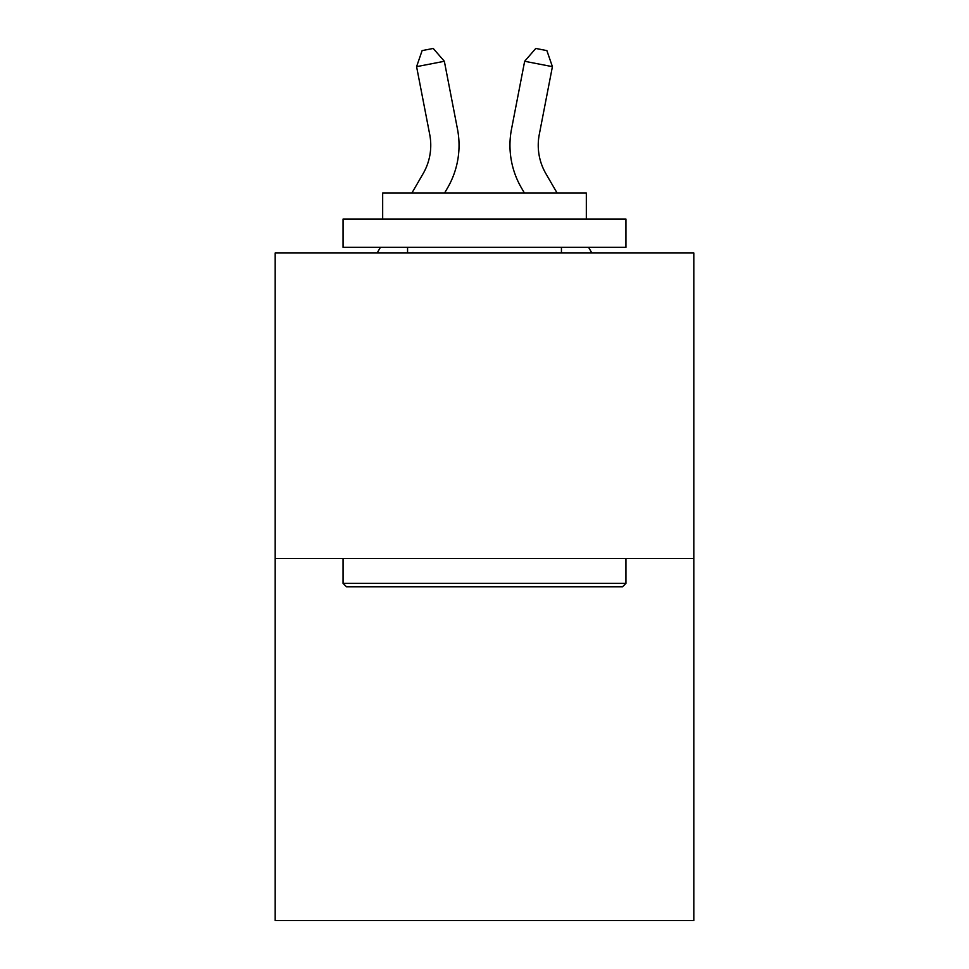 <?xml version="1.0" encoding="UTF-8"?>
<svg xmlns="http://www.w3.org/2000/svg" width="969" height="969" viewBox="0 0 969 969"><rect width="100%" height="100%" fill="white"/><g stroke="black" fill="none" stroke-linecap="round" stroke-linejoin="round"><path stroke-width="1.45" d="M693.816 558.483L693.816 252.994L275.184 252.994L275.184 920.55L693.816 920.55L693.816 558.483L275.184 558.483M429.727 134.521A56.577 56.577 -0.4 0 1 423.126 173.645L411.898 193.025L423.126 173.645A56.577 56.577 0 0 0 429.727 134.521L416.585 66.655L422.121 50.606L433.228 48.45L444.347 61.277L457.489 129.143A84.86 84.86 179.6 0 1 447.605 187.829L444.589 193.025M377.135 252.994L380.417 247.337L377.135 252.994M539.273 134.521A56.577 56.577 0.4 0 0 545.874 173.645L557.102 193.025L545.874 173.645A56.577 56.577 0 0 1 539.273 134.521L552.415 66.655L524.653 61.277L511.511 129.143A84.86 84.86 -179.6 0 0 521.395 187.829L524.411 193.025M591.865 252.994L588.583 247.337L591.865 252.994M622.534 586.766L346.466 586.766L343.062 583.374L625.938 583.374L622.534 586.766M343.062 219.042L625.938 219.042L625.938 247.337L343.062 247.337L343.062 219.042M586.33 219.042L586.33 193.025L382.67 193.025L382.67 219.042M343.062 558.483L343.062 583.374M625.938 558.483L625.938 583.374M407.561 247.337L407.561 252.994M561.439 247.337L561.439 252.994M444.347 61.277L416.585 66.655M524.653 61.277L535.772 48.45L546.879 50.606L552.415 66.655"/></g></svg>

